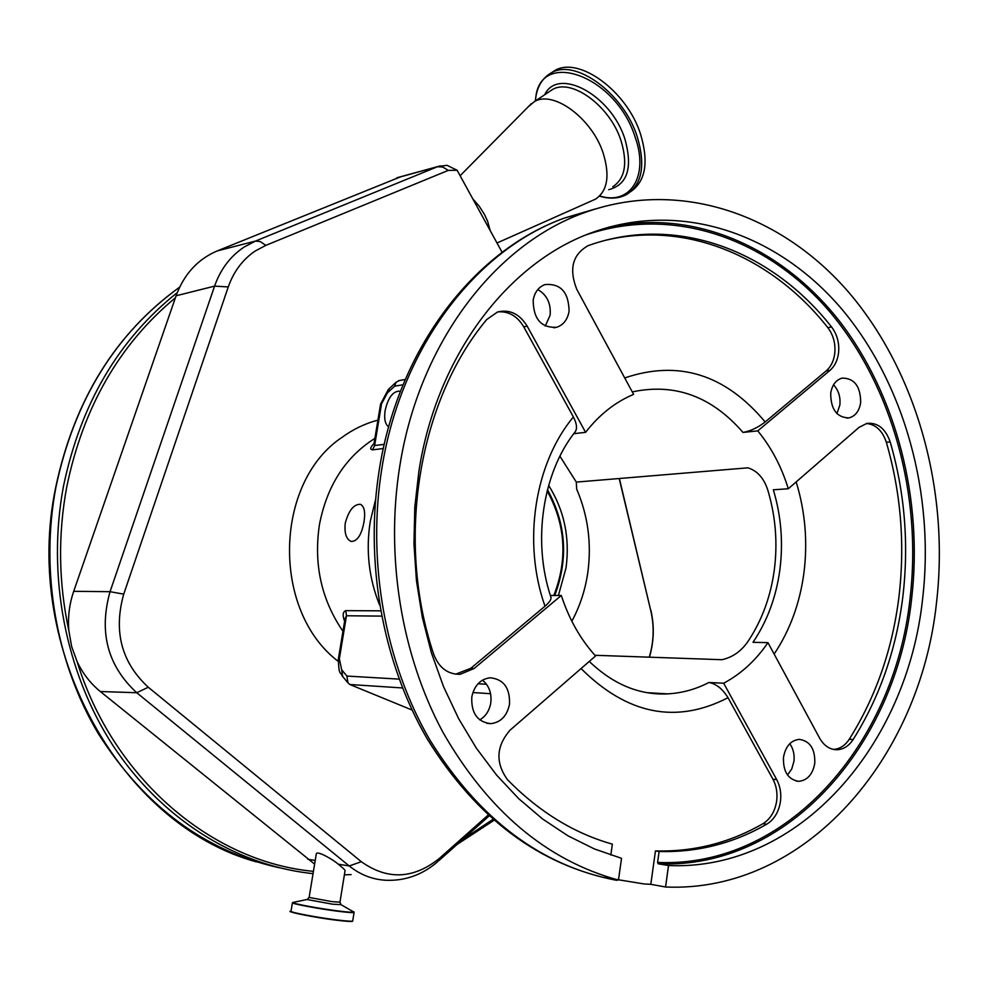 <?xml version="1.0" encoding="UTF-8"?>
<svg xmlns="http://www.w3.org/2000/svg" width="989" height="989" viewBox="0 0 989 989"><rect width="100%" height="100%" fill="white"/><g stroke="black" fill="none" stroke-linecap="round" stroke-linejoin="round"><path stroke-width="1.48" d="M314.613 864.089L100.334 691.521C90.456 683.486 82.705 673.46 77.055 661.468L71.641 646.534L68.859 630.722C67.722 617.223 69.329 604.081 73.705 591.323L176.091 295.785C184.041 274.188 197.738 259.242 217.197 250.934L400.471 176.87M502.128 252.343L457.116 170.256L446.966 165.299M490.161 230.511L487.651 221.351L484.486 214.465L479.22 206.219L472.878 198.987M496.997 242.997L595.366 199.222C607.555 191.124 610.139 175.708 603.117 152.949C591.855 118.198 553.049 89.801 534.245 101.719L528.077 106.948M630.759 191.631C645.632 181.185 648.895 162.035 640.563 134.207C626.927 90.741 578.268 55.607 554.458 70.763L550.873 73.112M488.072 815.134L439.475 858.328C413.513 879.147 387.453 880.272 361.306 861.703L148.276 687.231C121.474 662.457 113.29 631.427 123.724 594.154L228.274 286.921C233.75 271.369 242.8 259.353 255.422 250.885L265.818 245.383L448.314 170.38L457.116 170.256M619.188 478.515L650.774 610.658C654.384 626.346 653.89 641.849 649.266 657.178M316.356 853.569L309.124 897.443L332.069 901.647L339.956 902.166L345.037 870.864C345.248 870.097 342.96 867.872 338.201 864.176L338.176 864.151C334.542 860.603 318.001 850.664 316.356 853.569L316.257 854.137M374.893 438.374C345.396 457.042 326.902 485.871 319.398 524.862C313.562 564.373 321.425 599.841 342.96 631.279M345.248 523.181C348.697 510.509 353.728 504.217 360.342 504.291C364.311 506.17 365.522 512.055 363.989 521.957C361.554 534.925 357.289 541.428 351.194 541.44C346.224 539.289 344.246 533.195 345.248 523.181M375.548 499.705L370.245 521.537C365.732 550.453 368.848 578.281 379.603 605.033M383.324 448.524L372.42 449.859C369.701 449.414 370.245 447.312 374.015 443.542M571.84 621.24C579.851 606.418 585.154 590.359 587.738 573.051C591.781 543.765 588.096 515.776 576.661 489.098L576.315 482.088L559.922 456.213M344.617 621.302C342.379 615.343 342.775 611.795 345.791 610.646L380.604 610.831M558.414 595.489L566.029 567.909C570.023 537.695 564.225 510.2 548.635 485.426M400.372 391.533L399.482 391.162C392.905 391.199 388.108 397.689 385.104 410.62C383.955 418.916 385.154 424.33 388.689 426.852M594.933 655.287L721.945 659.712C733.17 657.203 742.232 650.539 749.118 639.71C762.383 619.163 770.79 595.897 774.313 569.899C777.651 543.876 775.772 518.31 768.7 493.202C765.078 479.554 758.155 471.085 747.956 467.822L576.315 482.088M624.714 377.946C678.553 359.675 725.37 374.349 765.165 421.969C757.883 427.607 750.49 431.093 742.986 432.428L757.772 430.87C771.371 447.461 781.545 466.759 788.282 488.764L773.336 489.79C781.162 515.887 783.337 542.553 779.876 569.788C776.192 596.985 767.229 621.166 753.012 642.306L767.959 642.652C755.843 660.405 741.082 673.929 723.664 683.226L776.724 779.641C780.16 786.107 781.421 793.314 780.482 801.263C778.862 811.833 774.288 819.473 766.759 824.183C733.344 843.432 697.455 852.53 659.107 851.504L657.598 862.445C787.368 868.206 894.6 743.444 910.028 598.666C922.205 495.625 892.548 386.711 830.5 312.635C768.292 239.153 674.473 205.106 586.625 234.677M650.428 693.19L667.649 693.87C682.076 693.091 695.823 689.296 708.89 682.497L723.664 683.226M550.379 595.526L561.319 595.465C568.996 619.065 580.407 639.24 595.563 655.979L510.151 730.08C496.144 746.163 495.279 762.729 507.542 779.777C539.141 811.882 574.09 833.331 612.364 844.149L610.819 855.089M573.756 433.701L585.599 432.329C599.272 414.725 615.269 402.078 633.615 394.376L576.81 289.406C568.762 269.082 572.532 254.494 588.134 245.655L589.555 245.161C677.032 214.279 771.779 250.712 831.576 326.988C837.238 334.542 839.55 343.294 838.511 353.258C837.473 360.626 834.605 366.338 829.944 370.405L757.772 430.87M345 618.99L346.471 615.764L339.351 658.785L341.7 669.837L346.904 676.056L399.123 679.122M403.079 384.758L394.636 386.192L387.441 392.856L381.519 403.932L374.646 445.532L374.102 443.134M545.248 326.086L550.119 315.219C551.108 303.475 547.004 294.932 537.793 289.567M479.752 719.893C485.723 716.333 489.394 710.683 490.767 702.956C491.854 693.277 489.098 685.674 482.471 680.148M787.516 775.005L791.744 768.985L793.932 761.369C794.674 754.558 793.289 748.661 789.766 743.703M836.929 413.612L839.871 405.02C840.638 396.935 838.524 390.198 833.529 384.808M936.546 602.375C949.489 490.705 917.013 372.804 849.341 293.028C781.52 213.933 679.122 178.119 583.906 212.858C495.081 244.679 419.249 342.899 399.84 465.807C385.228 556.226 401.237 654.755 442.8 732.045C488.022 810.98 546.583 860.331 618.459 880.086L621.537 858.316L594.414 848.958L567.995 835.829L542.627 819.003L518.681 798.642L496.466 774.943L476.352 748.154L458.612 718.607L443.542 686.663L431.377 652.752L422.315 617.334L416.48 580.902L413.958 543.975L414.799 507.06L418.977 470.677C437.187 354 509.632 260.812 594.414 231.723C683.164 200.631 778.405 234.566 841.59 308.865C904.638 383.757 934.865 494.277 922.613 598.84C907.148 745.088 799.31 871.26 668.527 865.536L665.572 887.009C805.701 893.092 920.302 757.895 936.546 602.375M830.711 393.251C830.748 409.372 836.83 417.593 848.945 417.902C855.361 416.171 859.28 411.078 860.677 402.622C860.603 386.402 854.434 378.218 842.183 378.082C835.928 379.887 832.108 384.944 830.711 393.251M783.486 757.277C782.991 771.531 788.06 779.542 798.704 781.322C807.333 780.432 812.686 774.436 814.775 763.335C815.233 748.957 810.065 740.959 799.248 739.364C790.817 740.365 785.563 746.336 783.486 757.277M471.79 697.01C471.11 713.168 477.44 722.057 490.791 723.664C500.78 722.415 507.023 715.962 509.496 704.304C510.126 687.924 503.611 679.084 489.975 677.762C480.308 679.208 474.238 685.624 471.79 697.01M533.17 300.186C533.38 319.126 541.267 328.138 556.807 327.248C563.47 324.887 567.562 319.608 569.071 311.411C568.786 292.299 560.775 283.349 545.013 284.56C538.609 286.995 534.653 292.2 533.17 300.186M788.282 488.764L859.132 427.297L866.92 423.391C877.7 422.377 885.452 428.546 890.174 441.898C904.811 492.46 909.039 544.111 902.833 596.837C896.281 649.563 879.716 697.134 853.111 739.562C848.809 746.065 843.407 749.464 836.917 749.749C829.746 749.6 823.973 745.731 819.621 738.14L767.959 642.652M561.319 595.465L474.176 668.465L460.182 674.313C447.708 674.424 438.881 667.736 433.701 654.261C395.192 539.945 418.681 400.953 486.625 319.62L497.467 312.03C509.607 309.087 519.509 313.797 527.174 326.16L585.599 432.329M659.107 851.504L655.447 850.923C693.746 851.949 729.585 842.875 762.976 823.689C770.493 818.979 775.067 811.351 776.686 800.806C777.614 792.881 776.365 785.686 772.941 779.233L728.028 697.702C676.352 724.331 627.372 714.614 581.062 668.552M833.418 749.415C839.76 749.007 845.039 745.619 849.254 739.265C875.834 696.936 892.399 649.464 898.952 596.849C905.145 544.247 900.942 492.707 886.329 442.244C882.411 430.648 875.772 424.392 866.401 423.502M765.165 421.969L826.161 370.924C830.822 366.87 833.678 361.158 834.716 353.815C835.754 343.875 833.443 335.135 827.793 327.594C772.594 257.573 688.109 220.757 606.418 240.092M573.397 416.962C577.131 424.256 577.489 429.523 574.448 432.774C542.751 473.249 532.206 541.045 550.774 596.763C551.775 598.877 549.859 602.017 545.001 606.208C522.291 542.293 534.616 463.396 573.397 416.962L523.75 326.827C517.296 316.084 508.717 311.09 497.974 311.869M455.657 674.189L470.789 668.304L545.001 606.208M708.89 682.497C716.16 683.782 722.539 688.851 728.028 697.702M381.519 403.932L380.555 404.192M394.636 386.192L396.082 382.261L399.544 380.493M338.325 659.304L339.351 658.785M402.486 687.948L349.859 684.512L347.93 682.818L346.904 676.056M349.859 684.512L412.03 710.015M608.791 227.149C694.501 208.419 781.879 247.547 839.352 321.017C896.578 395.081 923.293 499.717 911.611 598.864C896.133 744.235 788.493 869.566 658.167 863.793L668.527 865.536M658.167 863.793L657.598 862.445M655.447 850.923L650.811 884.314L665.572 887.009M650.811 884.314L644.062 883.956L603.945 877.416L618.459 880.086M554.73 595.502C568.564 558.921 566.141 523.651 547.473 489.716M553.815 595.514C567.896 559.44 565.671 524.578 547.164 490.94M179.627 287.181C115.626 333.441 74.385 400.112 55.903 487.206C40.054 571.345 55.965 662.791 98.504 733.949C144.864 806.616 205.131 851.232 279.331 867.773M177.266 292.633C118.581 339.388 80.653 403.932 63.469 486.267C46.73 575.289 65.41 672.31 112.87 745.372C160.7 818.224 234.294 864.201 309.26 873.213L313.043 873.633M175.412 297.763C119.471 344.184 83.261 407.159 66.782 486.687C57.856 534.703 58.549 582.719 68.859 630.722M462.456 839.661L492.856 819.424M77.055 661.468C113.142 778.949 212.017 861.876 313.426 871.346M612.821 186.736C625.122 178.564 627.83 163.136 620.944 140.45C609.904 105.798 571.16 77.686 552.196 89.727L549.155 91.754M608.692 189.69C627.558 184.708 632.948 167.796 624.863 138.93C611.103 94.796 557.92 66.51 544.679 94.746M599.866 196.007C629.931 205.65 649.229 176.475 635.222 137.347C615.615 74.039 537.138 47.793 535.581 100.829M599.618 196.181C609.916 199.246 618.99 198.653 626.816 194.388C642.195 184.189 645.656 164.916 637.188 136.581C623.515 93.09 574.832 57.894 551.046 73.013L546.818 75.893M377.909 420.127C365.151 423.477 353.172 429.226 341.984 437.373C274.077 482.545 271.32 610.707 338.226 661.369M439.475 858.328L437.472 861.876C422.278 874.894 405.057 881.014 385.821 880.272C372.396 879.518 360.206 874.758 349.241 865.968L136.754 692.733C107.578 665.857 98.677 632.169 110.051 591.682L214.576 286.13C220.547 269.231 230.412 256.188 244.159 247.027L255.483 241.069L217.197 250.934M176.091 295.785L214.576 286.13L228.274 286.921M650.774 610.658L619.374 478.503M315.219 860.442L307.789 859.243M361.306 861.703L349.241 865.968L338.201 864.176M341.032 904.663L332.465 904.181L307.134 899.533L309.137 897.332M353.567 911.685L353.926 911.883C354.47 912.624 349.278 912.328 338.362 910.98C319.571 908.644 292.855 903.686 292.645 902.512L307.69 899.347M339.944 902.277L341.156 904.737L354.111 912.241C354.495 912.971 349.265 912.649 338.411 911.314C319.645 908.978 292.942 904.033 292.41 902.809L294.326 902.166M354.074 912.488L352.739 920.759C353.11 921.538 347.868 921.266 337.002 919.955C318.223 917.668 291.508 912.662 290.989 911.351L291.038 911.104M352.43 921.105C352.393 921.785 347.188 921.501 336.816 920.24C316.95 917.829 289.023 912.464 291.223 911.524M148.276 687.231L136.754 692.733L100.334 691.521M123.724 594.154L110.051 591.682L73.705 591.323M265.818 245.383L260.354 241.625L255.483 241.069L437.459 166.733L396.725 177.896M440.266 165.868L437.459 166.733L442.664 167.005L448.314 170.38M796.17 481.915C805.231 511.523 807.815 541.811 803.946 572.804C799.878 603.241 789.951 630.339 774.14 654.088M742.986 432.428C712.191 396.861 675.883 383.238 634.06 391.533L632.317 391.99M345.791 610.646L346.471 615.764L381.593 616.11M372.42 449.859L374.646 445.532L384.251 444.333M478.021 683.758L486.501 684.252M594.772 209.124L564.719 217.963C476.5 249.525 401.274 346.509 381.964 467.723C366.758 560.899 384.857 662.63 430.03 740.254C479.306 819.473 541.552 866.166 616.753 880.334M772.941 779.233L776.724 779.641M886.329 442.244L890.174 441.898M827.793 327.594L831.576 326.988M826.161 370.924L829.944 370.405M523.75 326.827L527.174 326.16M470.789 668.304L474.176 668.465M387.441 392.856L389.147 388.689M490.569 693.709L472.878 692.547M342.639 676.464L341.7 669.837M849.254 739.265L853.111 739.562M762.976 823.689L766.759 824.183M256.596 861.938C120.979 825.135 21.523 649.291 55.73 487.268C74.224 400.149 115.528 333.441 179.652 287.144M344.395 874.857L351.144 874.585M457.165 844.371L493.919 820.351M549.093 91.792L534.245 101.719M554.458 70.763L551.046 73.013C541.7 78.539 536.458 87.873 535.333 100.989M460.12 175.733L531.328 103.66M650.886 610.337C654.471 626.086 653.989 641.7 649.452 657.178M489.048 816.012L438.733 860.764M292.41 902.809L290.989 911.351C284.177 910.844 310.608 917.124 336.804 920.24C357.672 922.638 351.355 920.734 352.517 921.093M447.139 165.311L438.238 166.436L397.479 177.612M647.053 692.671L667.649 693.87C639.463 695.267 613.341 684.45 589.271 661.431M347.93 682.818L342.206 675.932C340.414 671.148 338.906 676.414 338.337 659.131L345.062 618.582M373.916 444.284L380.58 404.056L388.368 389.419L396.082 382.261M615.739 880.136C539.302 865.239 476.513 818.237 427.359 739.142C382.261 661.777 364.335 561.035 379.492 468.465C398.79 347.844 474.51 250.093 564.719 217.963L583.906 212.858M846.893 418.124L848.945 417.902M796.269 781.063L798.704 781.322M486.86 723.318L490.791 723.664M553.815 327.816L556.807 327.248M405.28 379.492L398.542 380.666M456.819 674.139L460.182 674.313M833.764 749.477L836.917 749.749"/></g></svg>
